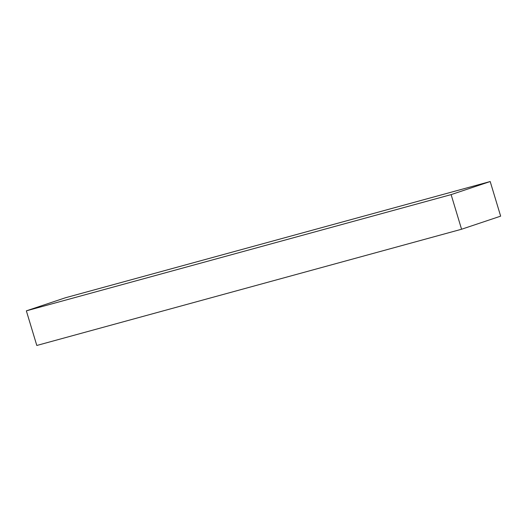 <?xml version="1.0" encoding="UTF-8"?>
<svg xmlns="http://www.w3.org/2000/svg" width="527" height="527" viewBox="0 0 527 527"><rect width="100%" height="100%" fill="white"/><g stroke="black" fill="none" stroke-linecap="round" stroke-linejoin="round"><path stroke-width="0.79" d="M490.196 181.532L65.434 297.762L26.35 310.844L36.804 345.468L461.566 229.238L500.65 216.156L490.196 181.532L451.119 194.621L461.566 229.238M451.119 194.621L26.35 310.844"/></g></svg>
